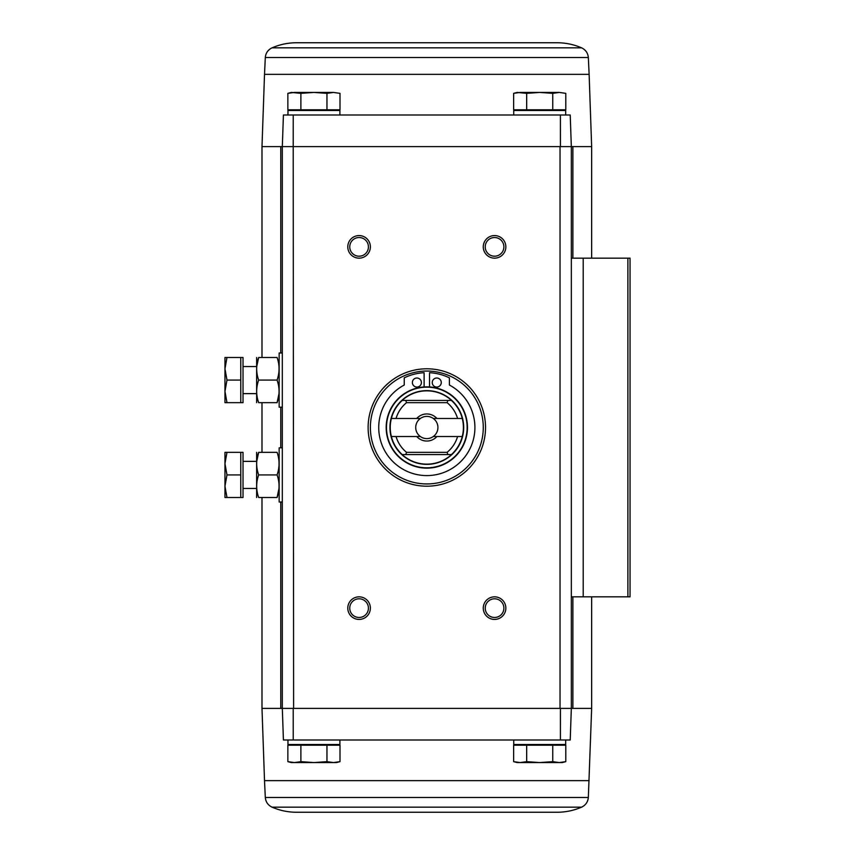 <?xml version="1.0" encoding="UTF-8"?>
<svg xmlns="http://www.w3.org/2000/svg" width="855" height="855" viewBox="0 0 855 855"><rect width="100%" height="100%" fill="white"/><g stroke="black" fill="none" stroke-linecap="round" stroke-linejoin="round"><path stroke-width="1.28" d="M293.233 115.008L283.422 115.008L282.31 146.611L293.212 146.611L293.233 115.008L560.41 115.008L560.431 146.611L282.31 146.611L283.422 115.008M581.56 807.173L272.082 807.173C279.884 810.54 288.039 812.229 296.535 812.25L557.107 812.25C565.604 812.229 573.758 810.54 581.56 807.173C585.632 805.218 587.898 801.99 588.336 797.48L591.649 708.389L571.332 708.389L570.221 739.992L571.332 708.389L571.332 596.843L630.039 596.843L630.039 258.157L571.332 258.157L571.332 146.611L570.221 115.008L560.41 115.008M570.221 115.008L571.332 146.611L591.649 146.611L591.649 258.157M560.431 146.611L571.332 146.611L560.036 146.611L560.036 708.389L571.332 708.389L282.31 708.389L283.422 739.992L282.31 708.389L282.31 146.611L261.993 146.611L261.993 357.508M300.885 745.186L287.857 745.186L287.857 761.645L294.377 762.575L300.885 761.645L313.924 762.575L326.963 761.645L333.482 762.575L340.001 761.645L340.001 745.186L300.885 745.186L300.885 761.645M526.68 745.186L513.641 745.186L513.641 761.645L520.161 762.575L526.68 761.645L539.719 762.575L552.758 761.645L559.277 762.575L565.796 761.645L565.796 745.186L526.68 745.186L526.68 761.645M589.127 780.636L264.516 780.636L261.993 708.389L293.607 708.389L293.212 146.611M426.827 368.794A58.706 58.706 0 0 1 477.667 456.848A58.706 58.706 0 0 1 375.986 456.848A58.706 58.706 0 0 1 426.827 368.794M359.089 596.843A11.286 11.286 0 0 1 368.858 613.783A11.286 11.286 0 0 1 349.31 613.783A11.286 11.286 0 0 1 359.089 596.843M359.089 235.574A11.286 11.286 0 0 1 368.858 252.514A11.286 11.286 0 0 1 349.31 252.514A11.286 11.286 0 0 1 359.089 235.574M494.564 235.574A11.286 11.286 0 0 1 504.332 252.514A11.286 11.286 0 0 1 484.785 252.514A11.286 11.286 0 0 1 494.564 235.574M494.564 596.843A11.286 11.286 0 0 1 504.332 613.783A11.286 11.286 0 0 1 484.785 613.783A11.286 11.286 0 0 1 494.564 596.843M570.221 739.992L283.422 739.992M293.233 739.992L293.212 708.389M560.431 708.389L560.41 739.992M571.332 596.843L571.332 258.157M494.564 598.799A9.33 9.33 0 0 1 502.644 612.8A9.33 9.33 0 0 1 486.474 612.8A9.33 9.33 0 0 1 494.564 598.799M494.564 237.53A9.33 9.33 0 0 1 502.644 251.53A9.33 9.33 0 0 1 486.474 251.53A9.33 9.33 0 0 1 494.564 237.53M359.089 237.53A9.33 9.33 0 0 1 367.169 251.53A9.33 9.33 0 0 1 350.999 251.53A9.33 9.33 0 0 1 359.089 237.53M359.089 598.799A9.33 9.33 0 0 1 367.169 612.8A9.33 9.33 0 0 1 350.999 612.8A9.33 9.33 0 0 1 359.089 598.799M294.323 744.513L293.65 745.186M287.964 739.992L287.964 744.513L339.895 744.513L339.895 739.992M520.118 744.513L519.445 745.186M513.748 739.992L513.748 744.513L565.689 744.513L565.689 739.992M517.553 762.414L513.641 761.645L517.136 762.575L562.301 762.575L565.796 761.645M552.758 745.186L552.758 761.645M326.963 745.186L326.963 761.645M291.769 762.414L287.857 761.645L291.352 762.575L336.507 762.575L340.001 761.645M333.482 92.426L340.001 93.355L340.001 109.814L287.857 109.814L287.857 93.355L294.377 92.426L287.857 93.355L291.352 92.426L300.885 93.355L313.924 92.426L326.963 93.355L333.482 92.426L340.001 93.355L333.482 92.426L294.377 92.426M333.525 110.487L334.198 109.814M339.895 115.008L339.895 110.487L287.964 110.487L287.964 115.008M559.277 92.426L565.796 93.355L565.796 109.814L513.641 109.814L513.641 93.355L520.161 92.426L513.641 93.355L517.136 92.426L526.68 93.355L539.719 92.426L552.758 93.355L559.277 92.426L565.796 93.355L559.277 92.426L520.161 92.426M559.32 110.487L559.993 109.814M565.689 115.008L565.689 110.487L513.748 110.487L513.748 115.008M552.758 109.814L552.758 93.355M526.68 109.814L526.68 93.355M326.963 109.814L326.963 93.355M300.885 109.814L300.885 93.355M272.082 47.827L581.56 47.827C573.758 44.46 565.604 42.771 557.107 42.75L296.535 42.75C288.039 42.771 279.884 44.46 272.082 47.827C268.01 49.782 265.755 53.01 265.307 57.52L264.516 74.364L589.127 74.364L591.649 146.611M396.057 418.469L420.361 418.469A11.104 11.104 0 0 0 420.361 436.531L391.376 436.531A36.583 36.583 0 0 1 402.245 400.407L405.762 400.407L406.542 402.662A32.062 32.062 0 0 0 396.057 418.469L391.376 418.469M436.916 436.531L462.266 436.531A36.583 36.583 0 0 0 462.266 418.469L433.282 418.469A11.104 11.104 0 0 1 433.282 436.531L436.916 436.531A13.552 13.552 0 0 1 416.727 436.531M457.585 436.531A32.062 32.062 0 0 1 447.101 452.338L406.542 452.338L405.762 454.593L402.245 454.593A36.583 36.583 0 0 1 391.376 436.531M462.266 436.531A36.583 36.583 0 0 1 451.397 454.593L447.892 454.593L447.101 452.338M457.585 418.469A32.062 32.062 0 0 0 447.101 402.662L447.892 400.407L451.397 400.407A36.583 36.583 0 0 1 462.266 418.469M406.542 452.338A32.062 32.062 0 0 1 396.057 436.531M416.727 418.469A13.552 13.552 0 0 1 436.916 418.469M447.101 402.662L406.542 402.662M402.128 400.407A36.658 36.658 0 0 1 451.515 400.407L402.245 400.407M402.245 454.593L402.128 454.593A36.658 36.658 0 0 0 451.515 454.593L451.397 454.593M424.112 386.952A40.645 40.645 0 0 0 392.082 448.597A40.645 40.645 0 0 0 461.561 448.597A40.645 40.645 0 0 0 426.827 386.855A40.645 40.645 0 0 1 462.021 447.817A40.645 40.645 0 0 1 391.622 447.817A40.645 40.645 0 0 1 426.827 386.855A40.645 40.645 0 0 1 462.021 447.817A40.645 40.645 0 0 1 391.622 447.817A40.645 40.645 0 0 1 426.827 386.855A40.645 40.645 0 0 0 424.112 386.952L424.112 372.705A51.482 51.482 0 0 0 404.244 377.846L404.244 385.039A48.094 48.094 0 0 0 389.624 457.981A48.094 48.094 0 0 0 464.019 457.981A48.094 48.094 0 0 0 449.399 385.039L449.399 377.846A51.482 51.482 0 0 0 429.531 372.705L429.531 386.952M426.827 371.049A56.451 56.451 0 0 1 475.711 455.726A56.451 56.451 0 0 1 377.942 455.726A56.451 56.451 0 0 1 426.827 371.049M441.276 382.527A4.521 4.521 0 0 0 434.5 378.615A4.521 4.521 0 0 0 434.5 386.439A4.521 4.521 0 0 0 441.276 382.527M421.408 382.527A4.521 4.521 0 0 0 414.632 378.615A4.521 4.521 0 0 0 414.632 386.439A4.521 4.521 0 0 0 421.408 382.527M451.515 454.593L402.128 454.593M433.282 436.531A11.104 11.104 0 0 1 420.361 436.531M420.361 418.469A11.104 11.104 0 0 1 433.282 418.469M282.31 502.013L279.158 502.013L279.158 447.817L282.31 447.817M240.768 452.338L243.023 452.338L243.023 497.492L240.768 497.492L240.768 452.338L226.981 452.338L224.961 463.624L226.981 474.92L224.961 486.206L226.981 497.492L224.961 497.492L224.961 452.338L226.981 452.338M243.023 488.462L256.575 488.462M240.768 497.492L226.981 497.492M240.768 474.92L226.981 474.92M256.639 452.338L256.639 497.492M258.659 452.338L277.073 452.338C279.713 452.338 279.713 452.338 277.073 452.338C279.724 459.84 279.724 467.364 277.073 474.92C279.724 482.423 279.724 489.947 277.073 497.492C279.713 497.492 279.713 497.492 277.073 497.492L258.659 497.492C256.008 497.492 256.008 497.492 258.659 497.492C256.008 489.99 256.008 482.466 258.659 474.92C256.008 467.418 256.008 459.883 258.659 452.338C256.008 452.338 256.008 452.338 258.659 452.338L256.724 461.369M277.073 474.92L258.659 474.92M277.073 497.492L278.997 488.462M282.31 407.183L279.158 407.183L279.158 352.987L282.31 352.987M240.768 357.508L243.023 357.508L243.023 402.662L240.768 402.662L240.768 357.508L226.981 357.508L224.961 368.794L226.981 380.08L224.961 391.376L226.981 402.662L224.961 402.662L224.961 357.508L226.981 357.508M243.023 393.631L256.575 393.631M240.768 402.662L226.981 402.662M240.768 380.08L226.981 380.08M256.639 357.508L256.639 402.662M258.659 357.508L277.073 357.508C279.713 357.508 279.713 357.508 277.073 357.508C279.724 365.01 279.724 372.534 277.073 380.08C279.724 387.582 279.724 395.117 277.073 402.662C279.713 402.662 279.713 402.662 277.073 402.662L258.659 402.662C256.008 402.662 256.008 402.662 258.659 402.662C256.008 395.16 256.008 387.636 258.659 380.08C256.008 372.577 256.008 365.053 258.659 357.508C256.008 357.508 256.008 357.508 258.659 357.508L256.724 366.538M277.073 380.08L258.659 380.08M277.073 402.662L278.997 393.631M280.771 708.389L280.771 502.013M280.771 447.817L280.771 407.183M280.771 352.987L280.771 146.611M583.206 596.843L583.206 258.157M627.891 596.843L627.891 258.157M572.871 708.389L572.871 596.843M572.871 258.157L572.871 146.611M588.336 797.48L265.307 797.48C265.755 801.99 268.01 805.218 272.082 807.173M265.307 57.52L588.336 57.52C587.898 53.01 585.632 49.782 581.56 47.827M426.827 390.617A36.883 36.883 0 0 1 458.761 445.936A36.883 36.883 0 0 1 394.882 445.936A36.883 36.883 0 0 1 426.827 390.617M426.827 387.155A40.345 40.345 0 0 1 461.753 447.667A40.345 40.345 0 0 1 391.889 447.667A40.345 40.345 0 0 1 426.827 387.155M591.649 708.389L591.649 596.843M261.993 708.389L261.993 497.492M261.993 452.338L261.993 402.662M333.525 744.513L334.198 745.186M559.32 744.513L559.993 745.186M264.516 780.636L265.307 797.48M294.323 110.487L293.65 109.814M520.118 110.487L519.445 109.814M264.516 74.364L261.993 146.611M589.127 74.364L588.336 57.52M243.023 461.369L256.575 461.369M243.023 366.538L256.575 366.538"/></g></svg>
